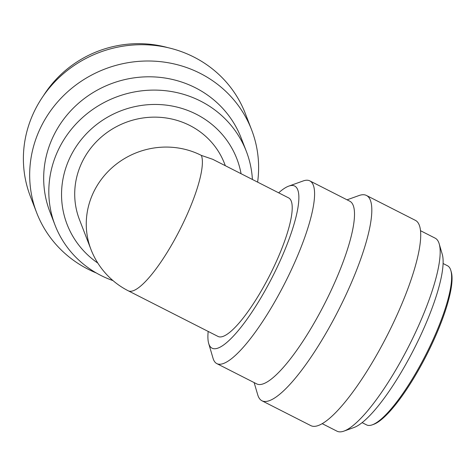 <?xml version="1.0" encoding="UTF-8"?>
<svg xmlns="http://www.w3.org/2000/svg" width="475" height="475" viewBox="0 0 475 475"><rect width="100%" height="100%" fill="white"/><g stroke="black" fill="none" stroke-linecap="round" stroke-linejoin="round"><path stroke-width="0.71" d="M343.953 431.104L354.077 427.476A100.213 23.584 -63 0 0 414.075 348.905A100.213 23.584 -63 0 0 442.213 254.131L439.185 243.812A108.276 25.478 117 0 1 408.785 346.21A108.276 25.478 117 0 1 343.953 431.104A108.276 25.478 117 0 1 336.995 431.181L322.287 423.7M420.434 230.666L435.142 238.147A108.276 25.478 117 0 1 439.185 243.812M372.305 424.828L373.748 424.312A88.118 20.734 -63 0 0 426.508 355.223A88.118 20.734 -63 0 0 451.25 271.89L450.817 270.418A89.27 21.007 117 0 1 425.754 354.837A89.27 21.007 117 0 1 372.305 424.828A89.27 21.007 117 0 1 366.569 424.893L362.146 422.649M443.068 263.494L447.486 265.745A89.27 21.007 117 0 1 450.817 270.418M43.415 95.778A108.276 102.956 -21.1 0 1 168.019 47.684M252.409 179.479A102.517 97.482 158.9 0 0 246.329 151.335A102.517 97.482 158.9 0 0 158.84 90.202A102.517 97.482 158.9 0 0 61.875 143.088A102.517 97.482 158.9 0 0 55.053 225.162A102.517 97.482 158.9 0 0 113.014 280.618M97.814 263.073A90.998 86.527 -21.1 0 1 73.138 151.489A90.998 86.527 -21.1 0 1 167.242 105.254A90.998 86.527 -21.1 0 1 241.062 173.708M246.329 151.335L241.193 138.029A102.517 97.482 158.9 0 0 153.71 76.903A102.517 97.482 158.9 0 0 56.739 129.788A102.517 97.482 158.9 0 0 49.917 211.862L55.053 225.162M225.334 165.71L224.509 163.578A77.752 73.934 158.9 0 0 158.157 117.218A77.752 73.934 158.9 0 0 84.615 157.326A77.752 73.934 158.9 0 0 79.438 219.575L90.992 249.512A77.752 77.752 0 0 0 128.292 290.819A77.752 18.299 -63 0 0 176.088 236.966A77.752 18.299 -63 0 0 201.382 155.42L212.705 159.291L288.586 197.873A77.752 18.299 -63 0 1 269.652 275.47A77.752 18.299 -63 0 1 218.102 336.484L128.292 290.819M208.709 343.532L213.037 358.269A102.517 24.124 -63 0 0 216.861 363.636A102.517 24.124 -63 0 0 284.828 283.183A102.517 24.124 -63 0 0 309.789 180.868A102.517 24.124 -63 0 0 303.198 180.939L288.741 186.129A90.998 21.417 117 0 1 272.43 276.883A90.998 21.417 117 0 1 208.709 343.532A90.998 21.417 117 0 1 208.187 331.443M278.665 192.826A90.998 21.417 117 0 1 288.741 186.129M216.861 363.636L256.779 383.931A102.517 24.124 -63 0 0 324.746 303.483A102.517 24.124 -63 0 0 349.707 201.168L309.789 180.868M254.137 382.589L257.717 394.778A115.188 27.105 -63 0 0 262.01 400.805L310.911 425.671A115.188 27.105 -63 0 0 387.279 335.279A115.188 27.105 -63 0 0 415.322 220.317L366.427 195.451A115.188 27.105 -63 0 0 359.023 195.534L347.065 199.821M262.01 400.805A115.188 27.105 -63 0 0 338.378 310.412A115.188 27.105 -63 0 0 366.427 195.451M257.616 182.127A115.188 109.529 158.9 0 0 251.602 129.806L245.314 113.507A115.188 109.529 158.9 0 0 147.012 44.822A115.188 109.529 158.9 0 0 38.059 104.245A115.188 109.529 158.9 0 0 30.394 196.466L36.682 212.764A115.188 109.529 158.9 0 0 96.348 272.994M251.602 129.806A115.188 109.529 158.9 0 0 153.3 61.121A115.188 109.529 158.9 0 0 44.347 120.543A115.188 109.529 158.9 0 0 36.682 212.764M201.382 155.42A77.752 73.934 158.9 0 0 96.17 187.263A77.752 73.934 158.9 0 0 90.992 249.512"/></g></svg>
